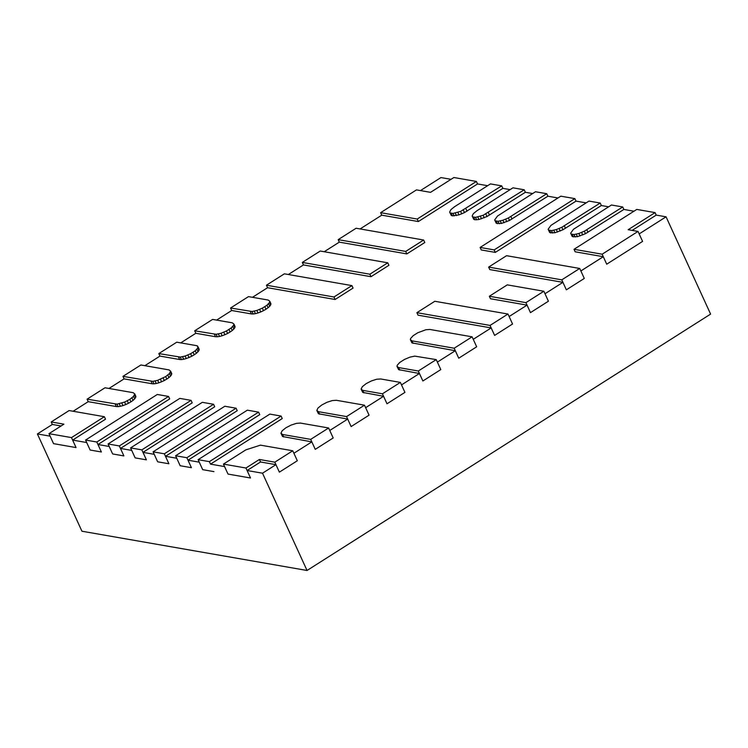 <?xml version="1.0" encoding="UTF-8"?>
<svg xmlns="http://www.w3.org/2000/svg" width="748" height="748" viewBox="0 0 748 748"><rect width="100%" height="100%" fill="white"/><g stroke="black" fill="none" stroke-linecap="round" stroke-linejoin="round"><path stroke-width="1.12" d="M274.815 462.171L259.397 459.478L245.952 468.024L223.437 464.097L245.849 449.857L260.444 445.144L292.749 450.773L274.815 462.171L279.378 472.147L297.321 460.749L279.378 472.147L275.956 464.667L260.538 461.974L259.397 459.478M292.749 450.773L297.321 460.749L293.889 453.269L311.832 441.872L282.538 436.514L280.93 433.214L282.155 430.773L285.886 427.791L291.122 425.079L296.47 423.349L300.481 423.078L328.624 427.987L310.682 439.375L315.254 449.352L333.187 437.963L315.254 449.352L311.832 441.872M223.437 464.097L228.009 474.073L250.515 478L228.009 474.073L224.578 466.593L210.515 464.134L282.248 418.562L281.108 416.066L209.365 461.647L198.117 459.683L269.85 414.102L281.108 416.066M245.952 468.024L250.515 478L247.092 470.52L260.538 461.974M328.624 427.987L333.187 437.963L329.765 430.474L347.698 419.086L318.414 413.728L316.806 410.428L318.031 407.987L321.762 405.005L326.998 402.284L332.336 400.563L336.357 400.283L364.491 405.192L346.558 416.589L351.13 426.566L369.063 415.168L351.13 426.566L347.698 419.086M310.682 439.375L282.548 434.476L280.93 433.214M282.548 434.476L283.688 436.963M281.398 434.027L282.538 436.514M364.491 405.192L369.063 415.168L365.632 407.688L383.574 396.29L362.724 392.41L361.116 389.11L362.341 386.669L366.071 383.687L371.307 380.966L376.655 379.245L380.667 378.965L400.367 382.406L382.434 393.803L386.997 403.78L404.93 392.382L386.997 403.78L383.574 396.29M346.558 416.589L318.424 411.681L316.806 410.428M318.424 411.681L319.564 414.177M317.264 411.232L318.414 413.728M400.367 382.406L404.93 392.382L401.508 384.902L419.441 373.504L398.591 369.624L396.992 366.324L397.253 365.211L399.815 362.406L404.453 359.451L409.932 357.151L414.775 356.123L436.234 359.61L418.3 371.008L422.872 380.984L440.806 369.587L422.872 380.984L419.441 373.504M382.434 393.803L362.733 390.363L361.116 389.11M362.733 390.363L363.874 392.859M361.583 389.914L362.724 392.41M436.234 359.61L440.806 369.587L437.374 362.107L455.317 350.719L411.952 342.902L410.353 339.601L410.615 338.498L413.176 335.684L417.814 332.738L425.883 329.737L429.904 329.466L472.11 336.824L454.176 348.222L458.739 358.199L476.672 346.801L458.739 358.199L455.317 350.719M418.3 371.008L398.6 367.577L396.992 366.324M398.6 367.577L399.75 370.073M397.45 367.128L398.591 369.624M472.11 336.824L476.672 346.801L473.25 339.321L491.184 327.923L418.029 315.17L416.888 312.673L434.822 301.276L507.976 314.038L490.043 325.427L416.888 312.673M454.176 348.222L411.961 340.854L410.353 339.601M411.961 340.854L413.111 343.351M410.811 340.415L411.952 342.902M490.043 325.427L494.615 335.403L512.548 324.015L494.615 335.403L491.184 327.923M507.976 314.038L512.548 324.015L509.126 316.526L527.06 305.137L490.482 298.751L489.332 296.264L507.275 284.866L543.852 291.243L525.919 302.641L489.332 296.264M525.919 302.641L530.482 312.617L548.415 301.22L530.482 312.617L527.06 305.137M543.852 291.243L548.415 301.22L544.993 293.74L562.926 282.342L489.772 269.589L488.631 267.092L506.564 255.694L579.719 268.457L561.785 279.855L488.631 267.092M561.785 279.855L566.358 289.831L584.291 278.434L566.358 289.831L562.926 282.342M579.719 268.457L584.291 278.434L580.869 270.954L603.29 256.704L575.156 251.796L574.015 249.299L636.791 209.421L655.08 212.61L628.18 229.701L638.016 231.422L602.149 254.208L574.015 249.299M602.149 254.208L606.712 264.184L642.588 241.398L606.712 264.184L603.29 256.704M638.016 231.422L642.588 241.398L639.166 233.909L666.066 216.817L710.6 314.095L307.045 570.481L81.934 531.22L37.4 433.943L52.341 424.453L61.084 425.977M655.08 212.61L656.22 215.106L632.154 230.393M611.462 205.008L622.719 206.962L623.86 209.459L585.478 233.694L577.409 236.695L572.239 236.518L570.64 233.217L573.464 229.299L611.462 205.008M622.719 206.962L584.338 231.197L578.859 233.498L574.015 234.535L571.098 234.021L570.64 233.217M586.843 229.758L587.993 232.254M571.098 234.021L572.239 236.518M572.248 234.47L573.398 236.966M574.015 234.535L575.156 237.023M576.269 234.199L577.409 236.695M578.859 233.498L579.999 235.994M581.607 232.469L582.748 234.966M584.338 231.197L585.478 233.694M588.957 201.081L600.205 203.045L601.355 205.532L562.964 229.767L554.894 232.768L549.733 232.591L548.125 229.29L550.949 225.372L588.957 201.081M600.205 203.045L561.823 227.27L556.344 229.571L551.5 230.608L548.593 230.094L548.125 229.29M564.338 225.831L565.479 228.327M548.593 230.094L549.733 232.591M549.743 230.543L550.883 233.039M551.5 230.608L552.641 233.105M553.754 230.272L554.894 232.768M556.344 229.571L557.494 232.067M559.102 228.551L560.243 231.038M561.823 227.27L562.964 229.767M574.885 198.622L494.176 249.897L480.104 247.448L560.813 196.172L574.885 198.622L576.025 201.119L495.316 252.394L481.245 249.944L480.104 247.448M494.176 249.897L495.316 252.394M535.493 191.75L546.741 193.713L547.891 196.21L509.5 220.445L501.431 223.446L496.27 223.269L494.662 219.968L497.485 216.05L535.493 191.75M546.741 193.713L508.36 217.948L502.88 220.249L498.037 221.286L495.129 220.772L494.662 219.968M510.875 216.509L512.015 218.996M495.129 220.772L496.27 223.269M496.279 221.221L497.42 223.717M498.037 221.286L499.178 223.774M500.29 220.95L501.431 223.446M502.88 220.249L504.021 222.745M505.639 219.22L506.779 221.717M508.36 217.948L509.5 220.445M477.102 210.618L512.978 187.823L524.236 189.786L483.124 215.293L475.532 217.359L472.614 216.845L472.156 216.041L473.381 213.601L477.102 210.618M524.236 189.786L525.376 192.283L486.995 216.518L478.926 219.519L474.905 219.79L473.755 219.342L472.156 216.041M472.614 216.845L473.755 219.342M473.764 217.294L474.905 219.79M475.532 217.359L476.672 219.847M477.785 217.023L478.926 219.519M480.375 216.322L481.516 218.818M483.124 215.293L484.265 217.79M485.854 214.022L486.995 216.518M488.36 212.582L489.501 215.078M454.597 206.691L490.464 183.905L501.721 185.869L460.609 211.375L453.017 213.432L450.109 212.918L449.642 212.114L450.866 209.674L454.597 206.691M501.721 185.869L502.862 188.356L464.48 212.591L459.001 214.891L452.4 215.863L451.25 215.415L449.642 212.114M450.109 212.918L451.25 215.415M451.259 213.367L452.4 215.863M453.017 213.432L454.158 215.92M455.27 213.096L456.411 215.592M457.86 212.395L459.001 214.891M460.609 211.375L461.759 213.863M463.339 210.095L464.48 212.591M465.854 208.655L466.995 211.151M453.886 177.519L476.401 181.446L417.206 219.052L380.62 212.675L416.486 189.889L430.558 192.339L453.886 177.519M476.401 181.446L477.542 183.943L418.347 221.548L417.206 219.052M380.62 212.675L381.761 215.172L418.347 221.548M423.639 240.024L405.706 251.421L338.171 239.641L356.113 228.243L423.639 240.024L424.789 242.52L406.847 253.909L405.706 251.421M338.171 239.641L339.312 242.137L406.847 253.909M387.773 262.81L369.839 274.207L302.304 262.426L320.238 251.038L387.773 262.81L388.913 265.306L370.98 276.704L369.839 274.207M302.304 262.426L303.445 264.923L370.98 276.704M351.897 285.605L333.963 296.993L266.428 285.222L284.371 273.824L351.897 285.605L353.047 288.102L335.104 299.49L333.963 296.993M266.428 285.222L267.569 287.718L335.104 299.49M248.495 296.61L268.195 300.051L269.804 301.304L269.542 302.416L266.98 305.221L262.342 308.167L256.863 310.467L252.02 311.505L230.562 308.008L248.495 296.61M230.562 308.008L231.702 310.504L251.403 313.936L250.253 311.449M252.02 311.505L253.161 314.001L251.403 313.936M254.273 311.168L255.414 313.664L253.161 314.001M256.863 310.467L258.004 312.963L255.414 313.664M259.612 309.448L260.753 311.944L258.004 312.963M262.342 308.167L263.483 310.663L260.753 311.944M264.848 306.727L265.998 309.223L263.483 310.663M266.98 305.221L268.121 307.718L265.998 309.223M268.579 303.744L269.719 306.241L268.121 307.718M269.542 302.416L270.683 304.904L269.719 306.241M269.804 301.304L270.944 303.8L270.683 304.904M212.619 319.405L232.319 322.837L233.937 324.09L233.675 325.202L231.113 328.007L226.466 330.962L220.987 333.262L216.144 334.291L194.686 330.803L212.619 319.405M194.686 330.803L195.826 333.29L215.527 336.731L214.386 334.234M216.144 334.291L217.285 336.787L215.527 336.731M218.397 333.963L219.538 336.46L217.285 336.787M220.987 333.262L222.137 335.749L219.538 336.46M223.746 332.234L224.886 334.73L222.137 335.749M226.466 330.962L227.607 333.449L224.886 334.73M228.982 329.522L230.122 332.009L227.607 333.449M231.113 328.007L232.254 330.504L230.122 332.009M232.712 326.539L233.853 329.036L232.254 330.504M233.675 325.202L234.816 327.699L233.853 329.036M233.937 324.09L235.078 326.586L234.816 327.699M176.752 342.191L196.453 345.632L197.603 346.081L197.799 347.988L195.237 350.803L190.6 353.748L185.121 356.048L180.277 357.086L158.819 353.589L176.752 342.191M158.819 353.589L159.96 356.085L179.651 359.517L178.51 357.02M180.277 357.086L181.418 359.582L179.651 359.517M182.531 356.749L183.671 359.246L181.418 359.582M185.121 356.048L186.261 358.544L183.671 359.246M187.87 355.029L189.01 357.516L186.261 358.544M190.6 353.748L191.74 356.244L189.01 357.516M193.106 352.308L194.246 354.804L191.74 356.244M195.237 350.803L196.378 353.29L194.246 354.804M196.836 349.325L197.977 351.822L196.378 353.29M197.799 347.988L198.94 350.485L197.977 351.822M198.061 346.885L199.202 349.381L198.94 350.485M140.876 364.987L169.02 369.895L170.628 371.148L169.413 373.589L165.682 376.571L157.688 380.311L152.844 381.349L122.943 376.375L140.876 364.987M122.943 376.375L124.084 378.871L152.227 383.78L151.087 381.284M152.844 381.349L153.985 383.836L152.227 383.78M155.098 381.013L156.239 383.509L153.985 383.836M157.688 380.311L158.828 382.808L156.239 383.509M160.437 379.283L161.587 381.779L158.828 382.808M163.167 378.011L164.308 380.508L161.587 381.779M165.682 376.571L166.823 379.068L164.308 380.508M167.804 375.066L168.954 377.553L166.823 379.068M169.413 373.589L170.553 376.085L168.954 377.553M170.376 372.252L171.516 374.748L170.553 376.085M170.628 371.148L171.778 373.635L171.516 374.748M105.01 387.773L133.144 392.681L134.762 393.934L133.537 396.384L129.806 399.357L124.57 402.078L116.978 404.135L87.077 399.17L105.01 387.773M87.077 399.17L88.217 401.667L116.351 406.566L115.211 404.079M116.978 404.135L118.119 406.632L116.351 406.566M119.231 403.808L120.372 406.295L118.119 406.632M121.821 403.097L122.962 405.594L120.372 406.295M124.57 402.078L125.711 404.575L122.962 405.594M127.291 400.797L128.441 403.294L125.711 404.575M129.806 399.357L130.947 401.854L128.441 403.294M131.938 397.852L133.079 400.348L130.947 401.854M133.537 396.384L134.677 398.871L133.079 400.348M134.5 395.047L135.64 397.534L134.677 398.871M134.762 393.934L135.902 396.431L135.64 397.534M104.365 416.711L71.49 437.599L48.975 433.672L63.926 424.172L51.201 421.956L69.134 410.559L104.365 416.711L105.515 419.198L72.631 440.086L76.053 447.575L53.547 443.648L48.975 433.672M71.49 437.599L76.053 447.575L53.547 443.648L50.116 436.168L37.4 433.943M51.201 421.956L52.341 424.453M157.295 394.476L168.552 396.44L96.81 442.012L85.562 440.048L157.295 394.476M168.552 396.44L169.693 398.927L97.96 444.508L101.382 451.988L90.125 450.025L85.562 440.048M96.81 442.012L101.382 451.988L90.125 450.025L86.703 442.545L72.631 440.086M179.81 398.394L191.067 400.358L119.325 445.939L108.067 443.975L179.81 398.394M191.067 400.358L192.208 402.854L120.465 448.435L123.897 455.915L112.639 453.952L108.067 443.975M119.325 445.939L123.897 455.915L112.639 453.952L109.208 446.472L97.96 444.508M202.325 402.321L213.573 404.285L141.839 449.866L130.582 447.902L202.325 402.321M213.573 404.285L214.713 406.781L142.98 452.362L146.402 459.842L135.145 457.879L130.582 447.902M141.839 449.866L146.402 459.842L135.145 457.879L131.723 450.399L120.465 448.435M224.83 406.248L236.088 408.212L164.345 453.793L153.088 451.829L224.83 406.248M236.088 408.212L237.228 410.708L165.486 456.289L168.917 463.769L157.66 461.806L153.088 451.829M164.345 453.793L168.917 463.769L157.66 461.806L154.238 454.326L142.98 452.362M247.345 410.175L258.593 412.139L186.86 457.72L175.602 455.756L247.345 410.175M258.593 412.139L259.743 414.635L188 460.207L191.423 467.696L180.174 465.733L175.602 455.756M186.86 457.72L191.423 467.696L180.174 465.733L176.743 458.244L165.486 456.289M198.117 459.683L202.68 469.66L213.937 471.623L202.68 469.66L199.258 462.171L188 460.207M209.365 461.647L210.515 464.134M275.956 464.667L262.511 473.204L247.092 470.52M73.117 411.26L88.217 401.667M108.984 388.464L124.084 378.871M144.86 365.679L159.96 356.085M180.726 342.883L195.826 333.29M216.602 320.097L231.702 310.504M252.469 297.311L267.569 287.718M288.345 274.516L303.445 264.923M324.211 251.73L339.312 242.137M360.087 228.935L381.761 215.172M477.542 183.943L487.631 185.7M502.862 188.356L510.145 189.627M525.376 192.283L532.651 193.554M547.891 196.21L557.98 197.968M576.025 201.119L586.114 202.876M601.355 205.532L608.629 206.803M623.86 209.459L633.958 211.217M656.22 215.106L666.066 216.817M420.47 190.581L440.955 177.566L451.053 179.324M262.511 473.204L307.045 570.481"/></g></svg>
